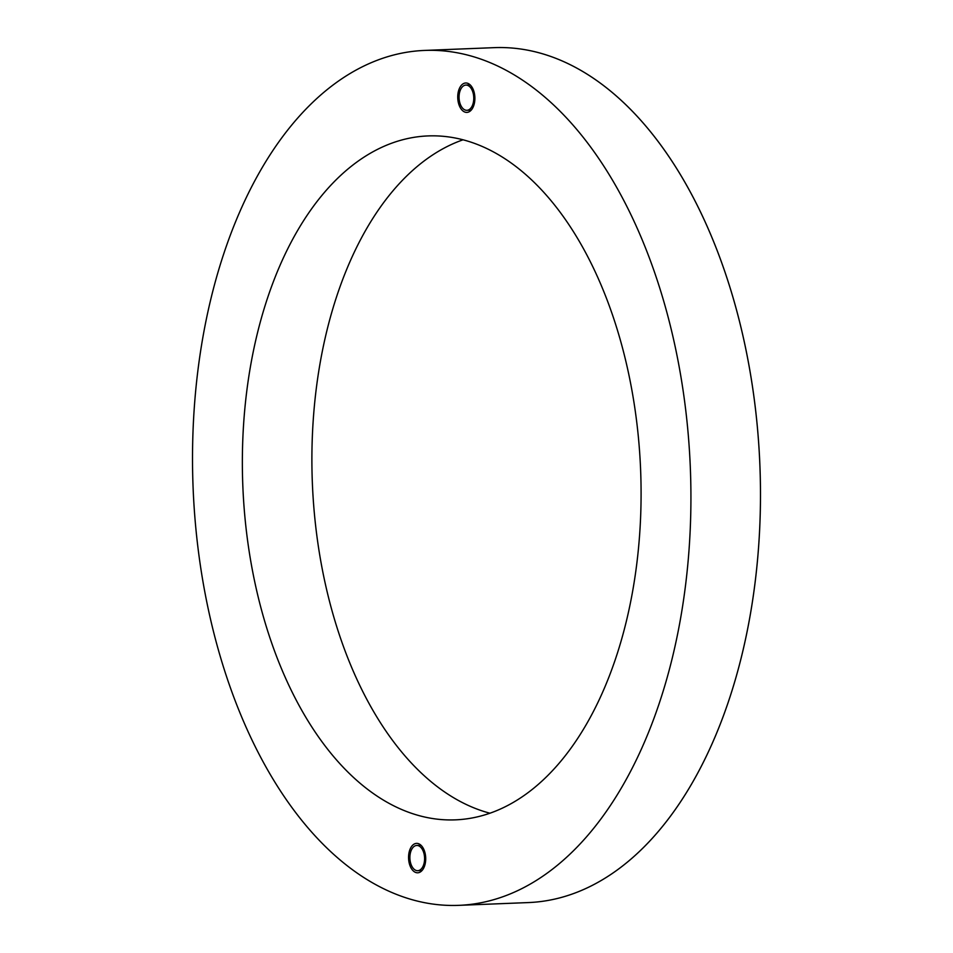 <?xml version="1.0" encoding="UTF-8"?>
<svg xmlns="http://www.w3.org/2000/svg" width="953" height="953" viewBox="0 0 953 953"><rect width="100%" height="100%" fill="white"/><g stroke="black" fill="none" stroke-linecap="round" stroke-linejoin="round"><path stroke-width="1.43" d="M424.645 50.426A427.802 248.816 -92.3 0 0 192.566 449.697A427.802 248.816 -92.3 0 0 414.4 900.323A427.802 248.816 -92.3 0 0 458.786 905.35A427.802 248.816 -92.3 0 0 690.877 506.079A427.802 248.816 -92.3 0 0 469.031 55.453A427.802 248.816 -92.3 0 0 424.645 50.426L494.19 47.65A427.802 248.816 87.7 0 1 538.576 52.677A427.802 248.816 -92.3 0 0 494.19 47.65A427.802 248.816 87.7 0 1 494.214 47.65A427.802 248.816 87.7 0 1 538.6 52.677A427.802 248.816 87.7 0 1 760.434 503.303A427.802 248.816 87.7 0 1 528.355 902.574A427.802 248.816 87.7 0 1 528.343 902.574A427.802 248.816 -92.3 0 0 760.423 503.303A427.802 248.816 -92.3 0 0 538.576 52.677A427.802 248.816 87.7 0 1 760.423 503.303A427.802 248.816 87.7 0 1 528.331 902.574L528.355 902.574M418.069 843.548A14.712 8.565 -92.3 0 0 416.544 843.381A14.712 8.565 -92.3 0 0 408.563 857.116A14.712 8.565 -92.3 0 0 416.187 872.614A14.712 8.565 -92.3 0 0 417.724 872.793A14.712 8.565 -92.3 0 0 425.705 859.058A14.712 8.565 -92.3 0 0 418.069 843.548M416.437 870.554A12.627 7.35 -92.3 0 0 417.748 870.697A12.627 7.35 -92.3 0 0 424.597 858.915A12.627 7.35 -92.3 0 0 418.045 845.609A12.627 7.35 -92.3 0 0 416.735 845.466A12.627 7.35 -92.3 0 0 409.885 857.247A12.627 7.35 -92.3 0 0 416.437 870.554M467.244 83.161A14.712 8.565 -92.3 0 0 465.719 82.994A14.712 8.565 -92.3 0 0 457.738 96.73A14.712 8.565 -92.3 0 0 465.362 112.228A14.712 8.565 -92.3 0 0 466.887 112.394A14.712 8.565 -92.3 0 0 474.88 98.659A14.712 8.565 -92.3 0 0 467.244 83.161M465.612 110.167A12.627 7.35 -92.3 0 0 466.922 110.31A12.627 7.35 -92.3 0 0 473.772 98.528A12.627 7.35 -92.3 0 0 467.22 85.222A12.627 7.35 -92.3 0 0 465.91 85.067A12.627 7.35 -92.3 0 0 459.06 96.861A12.627 7.35 -92.3 0 0 465.612 110.167M463.039 139.793A342.246 199.058 -92.3 0 0 312.346 482.599A342.246 199.058 -92.3 0 0 489.401 813.064A342.246 199.058 -92.3 0 0 489.937 813.207M463.575 139.936A342.246 199.058 -92.3 0 0 428.064 135.922A342.246 199.058 -92.3 0 0 242.396 455.343A342.246 199.058 -92.3 0 0 419.868 815.839A342.246 199.058 -92.3 0 0 455.379 819.854A342.246 199.058 -92.3 0 0 641.047 500.444A342.246 199.058 -92.3 0 0 463.575 139.936M422.024 870.53L417.748 870.697M471.199 110.143L466.922 110.31M458.786 905.35L528.331 902.574M470.186 84.9L465.91 85.067M421.023 845.287L416.735 845.466"/></g></svg>
